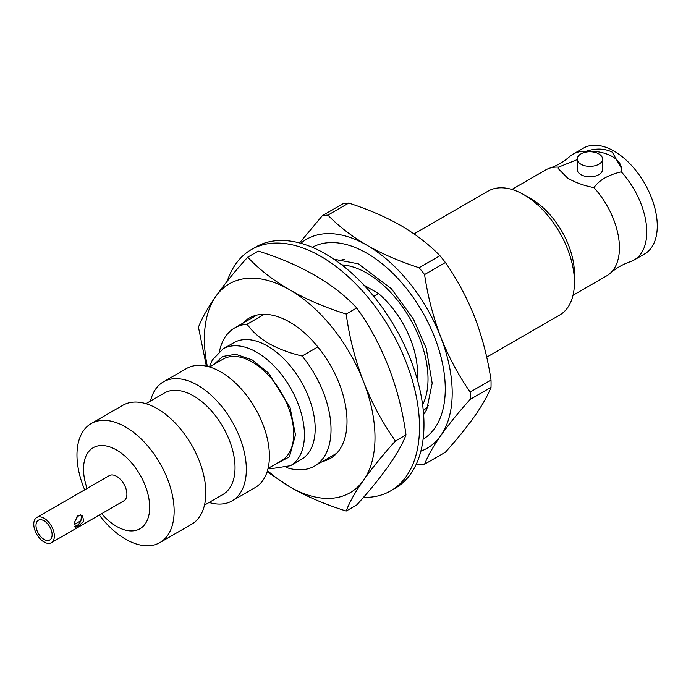 <?xml version="1.0" encoding="UTF-8"?>
<svg xmlns="http://www.w3.org/2000/svg" width="691" height="691" viewBox="0 0 691 691"><rect width="100%" height="100%" fill="white"/><g stroke="black" fill="none" stroke-linecap="round" stroke-linejoin="round"><path stroke-width="1.04" d="M577.227 159.612L558.492 167.136A61.11 35.284 -120 0 0 549.44 168.259C556.955 165.71 563.692 161.815 569.652 156.589A61.11 35.284 60 0 1 573.003 154.171A61.11 35.284 60 0 1 585.83 151.355L585.122 152.279M549.44 168.259A61.11 35.284 -120 0 0 545.674 169.951L511.91 189.446M621.546 169.105A31.665 18.277 0 0 0 585.83 151.355C595.832 148.099 604.651 148.366 612.278 152.158L621.555 168.552L621.295 171.826A61.11 35.284 60 0 1 634.113 260.006L644.625 253.942A61.11 35.284 -120 0 0 653.988 204.977A61.11 35.284 -120 0 0 614.074 151.13A61.11 35.284 -120 0 0 583.515 148.099L573.003 154.171M634.113 260.006A61.11 35.284 60 0 1 630.339 261.708C622.833 264.256 616.096 268.143 610.136 273.377A61.11 35.284 -120 0 0 593.958 187.606C583.947 185.698 575.128 182.493 567.501 178.01L558.224 168.552L558.492 167.136A31.665 18.277 0 0 0 558.242 168.915M414.039 233.878L488.071 191.139A71.553 41.313 60 0 1 523.847 194.689L531.232 198.948A61.11 35.284 60 0 1 574.446 273.791L574.446 282.325A71.553 41.313 60 0 1 559.624 315.079L486.706 357.178M573.012 295.282L606.776 275.795A61.11 35.284 -120 0 0 610.136 273.377M602.552 159.051L602.552 169.476A12.663 7.316 180 0 1 594.735 176.24A12.663 7.316 180 0 1 580.932 174.65A12.663 7.316 180 0 1 577.227 169.476L577.227 159.051A12.663 7.316 180 0 1 585.044 152.296A12.663 7.316 180 0 1 598.847 153.886A12.663 7.316 180 0 1 602.552 159.051A12.663 7.316 180 0 1 594.735 165.805A12.663 7.316 180 0 1 580.932 164.225A12.663 7.316 180 0 1 577.227 159.051M531.232 198.948L523.847 194.689A71.553 41.313 60 0 1 574.446 282.325M312.289 247.309A110.819 63.978 60 0 1 366.904 253.243A110.819 63.978 60 0 1 439.087 350.173A110.819 63.978 60 0 1 423.091 439.226M428.636 405.297A86.435 49.907 60 0 1 423.289 410.661M341.777 264.878A86.435 49.907 60 0 1 366.904 273.144A86.435 49.907 60 0 1 422.616 404.9M219.47 351.374A79.785 46.064 60 0 1 234.715 327.905A79.785 46.064 60 0 1 247.093 324.243L264.316 314.301M223.038 348.912L233.783 342.71A67.442 38.938 60 0 1 267.503 346.044A67.442 38.938 60 0 1 311.555 405.479A67.442 38.938 60 0 1 301.216 459.515L290.47 465.717A67.442 38.938 60 0 0 304.429 433.758A67.442 38.938 60 0 0 256.75 352.255A67.442 38.938 60 0 0 223.038 348.912L212.362 359.976L209.399 366.938M317.869 346.925L302.122 356.02A79.785 46.064 60 0 1 314.5 466.105A79.785 46.064 60 0 1 286.558 467.574M302.122 356.02C289.607 353.066 278.49 348.895 268.773 343.496C259.41 337.873 252.18 331.455 247.093 324.243M209.494 366.964L222.986 359.173A58.571 33.816 60 0 1 252.275 362.075A58.571 33.816 60 0 1 290.54 413.693A58.571 33.816 60 0 1 281.565 460.629L268.065 468.42M150.508 401.022A68.703 39.672 60 0 1 163.404 381.873L186.475 368.553A68.703 39.672 60 0 1 220.826 371.957A68.703 39.672 60 0 1 265.707 432.506A68.703 39.672 60 0 1 255.178 487.561L232.107 500.88A68.703 39.672 60 0 1 209.088 502.469M163.404 381.873A68.703 39.672 60 0 1 197.756 385.276A68.703 39.672 60 0 1 242.636 445.825A68.703 39.672 60 0 1 232.107 500.88M145.913 403.674L164.328 393.041A58.571 33.816 60 0 1 193.618 395.943A58.571 33.816 60 0 1 231.882 447.561A58.571 33.816 60 0 1 222.908 494.497L204.484 505.13M84.699 489.833A68.703 39.672 60 0 1 91.203 423.557L122.894 405.263A68.703 39.672 60 0 1 157.246 408.666A68.703 39.672 60 0 1 202.126 469.215A68.703 39.672 60 0 1 191.597 524.27L159.915 542.565A68.703 39.672 60 0 1 125.555 539.161A68.703 39.672 60 0 1 99.271 515.054M91.203 423.557A68.703 39.672 60 0 1 125.555 426.96A68.703 39.672 60 0 1 170.444 487.509A68.703 39.672 60 0 1 159.915 542.565M87.101 488.451A46.772 27.001 60 0 1 116.606 450.04A46.772 27.001 60 0 1 149.671 507.324A46.772 27.001 60 0 1 116.606 526.421A46.772 27.001 60 0 1 101.663 513.672M78.187 515.166L82.315 515.192L83.792 521.057L78.187 526.542L75.345 527.259L74.714 521.886L78.187 515.166M36.778 517.499L109.325 475.615A14.563 8.413 60 0 1 116.606 476.341A14.563 8.413 60 0 1 126.116 489.176A14.563 8.413 60 0 1 123.888 500.845L51.35 542.72A14.563 8.413 60 0 1 44.069 542.003A14.563 8.413 60 0 1 34.55 529.168A14.563 8.413 60 0 1 36.778 517.499A14.563 8.413 60 0 1 44.069 518.215A14.563 8.413 60 0 1 53.578 531.051A14.563 8.413 60 0 1 51.35 542.72M74.74 526.378A6.962 4.025 120 0 0 76.753 525.713A6.962 4.025 120 0 0 80.907 520.686L81.555 515.4M44.069 539.421A11.402 6.582 60 0 1 36.614 529.375A11.402 6.582 60 0 1 38.368 520.237A11.402 6.582 60 0 1 44.069 520.807A11.402 6.582 60 0 1 51.514 530.852A11.402 6.582 60 0 1 49.761 539.982A11.402 6.582 60 0 1 44.069 539.421M593.958 187.606C599.209 180.135 608.322 174.875 621.295 171.826M348.756 203.068A136.783 78.973 -120 0 0 343.263 203.551L322.421 215.592A136.783 78.973 60 0 1 327.905 215.1C338.564 226.147 351.564 236.192 366.904 245.227C382.546 254.081 399.942 261.587 419.083 267.737L439.934 255.705C429.266 244.649 416.276 234.612 400.935 225.577C385.293 216.724 367.897 209.218 348.756 203.068L327.905 215.1M491.007 387.349L470.165 399.381C458.47 412.432 448.675 424.507 440.772 435.615C433.179 446.55 427.781 456.086 424.576 464.24L445.419 452.208C457.114 439.156 466.909 427.081 474.803 415.973C482.396 405.038 487.794 395.502 491.007 387.349A136.783 78.973 -120 0 0 491.007 380.033C487.794 358.379 482.396 337.528 474.803 317.471C466.909 297.596 457.114 279.285 445.419 262.537A136.783 78.973 -120 0 0 439.934 255.705M299.566 242.938L322.421 215.592M445.419 262.537L424.576 274.569C427.781 296.214 433.179 317.074 440.772 337.122C448.675 356.997 458.47 375.308 470.165 392.065L491.007 380.033M424.576 464.24A136.783 78.973 60 0 1 419.083 464.732L416.423 463.842M300.827 243.284A120.631 69.644 60 0 1 366.904 245.227A120.631 69.644 60 0 1 440.772 337.122A120.631 69.644 60 0 1 440.772 435.615A120.631 69.644 60 0 1 420.845 451.163M419.083 267.737A136.783 78.973 60 0 1 424.576 274.569M470.165 392.065A136.783 78.973 60 0 1 470.165 399.381M337.13 261.423A86.435 49.907 60 0 1 344.438 259.47M363.941 285.133L378.487 293.537A71.553 41.313 60 0 1 417.2 379.134M378.487 293.537L373.693 296.301M214.279 364.2L222.623 356.487L235.717 354.258L252.129 359.925L268.549 373.08L290.056 407.509L295.489 434.846L289.399 456.863L272.859 465.648M76.2 517.291L80.752 514.665M80.907 520.686L74.516 524.383M242.671 323.319A81.054 46.798 60 0 1 289.702 322.118L289.702 322.118A81.054 46.798 60 0 1 347.012 421.389A81.054 46.798 60 0 1 322.455 461.51M267.495 470.58A120.631 69.644 -120 0 0 289.702 486.792A120.631 69.644 -120 0 0 363.57 480.193A120.631 69.644 -120 0 0 363.57 381.7A120.631 69.644 -120 0 0 289.702 289.797A120.631 69.644 -120 0 0 215.825 296.396A120.631 69.644 -120 0 0 207.335 366.377M267.132 471.754L289.702 486.792C306.476 496.466 325.314 504.551 346.208 511.029C349.404 502.392 355.191 492.113 363.57 480.193C371.965 468.256 382.598 455.179 395.459 440.97C382.598 423.056 371.965 403.302 363.57 381.7C355.191 360.08 349.404 337.528 346.208 314.042C325.314 307.555 306.476 299.479 289.702 289.797C272.936 280.114 258.944 269.231 247.715 257.173C234.854 271.39 224.221 284.459 215.825 296.396C207.455 308.324 201.668 318.603 198.464 327.24L206.367 366.152M247.715 257.173L258.261 251.083C279.155 257.562 297.994 265.646 314.776 275.32C331.533 285.012 345.526 295.886 356.755 307.953L346.208 314.042M395.459 440.97L406.006 434.881C402.81 411.395 397.023 388.843 388.644 367.223C380.249 345.612 369.616 325.858 356.755 307.953M346.208 511.029L356.755 504.94C369.616 490.722 380.249 477.654 388.644 465.717C397.023 453.788 402.81 443.51 406.006 434.881M390.648 490.878L395.122 488.287A139.314 80.432 -120 0 0 416.483 376.655A139.314 80.432 -120 0 0 325.47 253.891A139.314 80.432 -120 0 0 255.817 246.998L251.334 249.581A139.314 80.432 60 0 1 320.995 256.482A139.314 80.432 60 0 1 412 379.247A139.314 80.432 60 0 1 390.648 490.878A139.314 80.432 60 0 1 363.483 497.382M227.235 281.202A139.314 80.432 60 0 1 251.334 249.581M256.94 315.079L234.715 327.905M336.724 453.27L314.5 466.105M268.048 468.515L269.931 468.887L290.47 465.717M333.891 259.177L358.309 263.824L391.426 288.769L413.443 319.121L426.261 348.376L432.186 383.272L426.727 409.625L423.618 414.583M313.023 246.92L312.367 247.343M423.099 439.139L423.799 438.785"/></g></svg>
